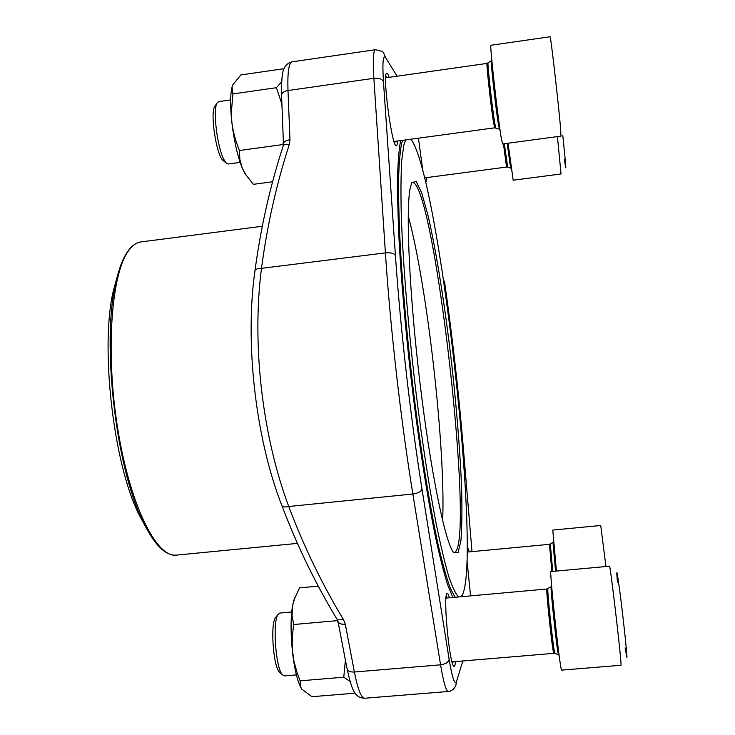 <?xml version="1.0" encoding="UTF-8"?>
<svg xmlns="http://www.w3.org/2000/svg" width="735" height="735" viewBox="0 0 735 735"><rect width="100%" height="100%" fill="white"/><g stroke="black" fill="none" stroke-linecap="round" stroke-linejoin="round"><path stroke-width="1.1" d="M557.424 136.6L561.044 173.965L513.186 180.213L508.06 143.224M280.118 672.672L279.373 671.983C273.245 666.176 270.269 624.281 275.46 617.722L276.094 616.922M561.338 669.456C559.142 662.612 549.137 568.1 550.938 571.564L609.517 566.198C610.013 562.486 621.176 657.476 621.057 664.559L621.011 665.258L561.613 670.127L561.338 669.456M291.703 611.979L279.824 613.054L278.069 614.451C272.345 621.663 275.671 668.391 282.442 674.803L284.39 675.897L296.38 674.895M556.441 571.058L552.766 530.082L600.706 525.488L605.962 566.52M223.789 161.066L222.981 160.423C216.43 155.149 209.98 113.603 214.675 106.538L215.263 105.693M501.095 137.087C497.43 114.963 489.418 42.538 490.925 45.267L550.065 36.75C550.506 33.718 558.839 106.547 560.63 129.066L560.998 136.122L502.538 143.959L501.095 137.087M230.634 99.886L218.718 101.586L217.046 103.102C212.58 109.901 217.367 148.194 224.12 159.908L226.261 163.032L228.3 164.015L240.134 162.407M410.259 187.875L411.775 182.638L416.148 181.426L421.651 192.745L427.834 214.694C436.434 251.627 445.226 307.552 451.878 365.396C456.747 409.735 459.972 450.132 461.562 486.588C462.196 508.859 461.993 526.811 460.937 540.446L458.089 552.711L453.559 552.49C445.3 542.807 430.572 471.778 419.906 382.273C409.202 292.815 405.582 209.438 410.259 187.875M405.601 139.926L403.8 145.181L401.733 160.46C400.897 174.737 400.75 193.167 401.292 215.75C402.973 263.966 408.403 329.62 416.295 394.796C422.395 443.26 429.304 487.902 436.149 523.577C440.66 545.563 444.905 563.341 448.883 576.901C452.65 587.917 455.957 594.587 458.824 596.939M460.946 596.746L462.572 594.587C481.48 552.325 439.034 176.575 411.177 139.595L410.856 139.209M455.084 597.27L450.215 587.991C446.577 577.986 442.626 563.874 438.363 545.655C429.672 506.029 420.227 447.394 412.565 383.789C406.96 335.059 402.899 289.801 400.382 248.017C399.087 222.135 398.471 199.755 398.535 180.893C398.976 164.328 400.005 151.888 401.613 143.564L402.56 140.339M117.637 275.129L113.319 290.895C100.079 346.415 113.181 462.388 138.474 513.544L146.201 527.95M442.672 520.913C445.676 448.341 427.338 285.933 408.219 215.86M453.559 552.5L454.23 552.573C475.903 547.511 434.67 182.519 412.418 182.409L411.775 182.638M467.405 548.494L467.423 548.457C467.873 547.639 468.489 548.788 469.261 551.893M470.565 595.883L466.991 560.245M455.479 661.583C455.158 665.735 454.524 667.242 453.587 666.085C449.324 662.217 443.306 598.437 446.715 593.825L446.751 593.751C447.45 592.474 448.35 593.816 449.434 597.785M397.479 141.028C397.295 145.153 396.716 146.66 395.752 145.567C391.406 142.241 382.935 78.149 386.261 73.362L387.565 73.491L389.127 77.34M426.741 177.585C426.677 180.792 426.337 182.05 425.712 181.352M422.827 170.878L418.454 138.18M462.82 594.055L462.168 596.636M452.852 597.472L447.734 585.078C443.968 573.162 439.953 557.406 435.671 537.818C426.998 495.721 417.838 436.526 410.562 373.931C405.251 326.156 401.448 282.121 399.151 241.833C397.975 216.853 397.442 195.244 397.562 177.006C398.03 160.965 399.05 148.828 400.621 140.605M283.251 145.76C284.068 144.492 286.08 144.088 289.287 144.547C276.433 184.191 267.163 225.452 261.495 268.348C251.627 344.063 262.331 436.085 288.745 506.498L412.849 494.012C400.887 420.797 390.276 327.608 385.406 252.877L373.867 78.305C372.764 60.095 373.27 50.568 375.392 49.723L292.089 61.823C288.781 62.833 287.413 72.407 287.991 90.534L373.867 78.305C378.957 77.873 382.145 78.985 383.45 81.631L395.43 255.523C400.354 327.957 410.608 418.059 421.991 489.069L449.131 659.341C452.328 678.332 454.827 685.571 456.637 681.088L462.857 660.967M452.585 663.898L453.063 661.785M447.036 597.996L446.182 596.039M467.35 552.068L467.157 551.471M386.711 77.68L385.774 75.714M394.686 143.472L395.081 141.359M424.766 178.559L424.83 177.833M337.916 621.066L347.15 669.172C348.059 671.248 350.476 672.194 354.38 672.01L440.577 664.817L412.849 494.012C418.151 493.222 421.201 491.577 421.991 489.069M338.045 621.681C338.982 623.62 341.408 624.484 345.321 624.272L343.557 619.724L337.42 619.835M337.172 619.44L338.017 621.617M283.462 144.372L281.56 94.861C281.983 92.665 284.123 91.232 287.991 90.534L289.976 139.678C286.108 140.339 283.93 141.699 283.444 143.757M283.104 146.182L283.223 145.806C270.204 185.744 260.796 227.326 254.999 270.544L254.944 270.958M283.388 145.098L282.911 144.556L239.417 150.51L235.88 140.881L233.243 130.977L231.911 122.819L231.341 112.483L232.94 93.915L231.975 87.575L232.765 84.865L240.85 74.933L282.901 68.851L283.627 69.751M282.911 144.556L283.361 141.644M281.918 104.149L276.424 87.704L232.94 93.915M272.602 181.766L253.364 184.329L245.141 173.8L242.311 168.278L239.867 159.513L239.417 150.51M276.424 87.704L281.615 81.879M283.526 70.045L282.901 68.851M246.436 175.812L242.311 168.278C237.671 156.656 234.208 141.497 231.911 122.819C230.248 107.567 230.193 96.037 231.745 88.228L232.462 85.646M350.062 681.446L343.76 677.201L300.11 680.83L297.216 673.076L293.936 661.188L292.236 648.941L292.245 636.685L293.669 624.52L292.061 615.498L292.438 606.265L294.11 599.604L299.531 587.862L318.264 586.126M343.76 677.201L345.404 660.076M338.33 623.234L337.301 620.652L293.669 624.52M354.49 692.251L354.206 693.261L311.98 696.697L301.929 689.246L300.486 686.711L300.11 680.83M337.301 620.652L337.567 620.138M301.322 688.364L300.064 686.021C296.876 678.929 294.386 667.94 292.603 653.047C290.628 634.415 290.573 618.815 292.438 606.265L294.882 597.463M562.817 135.598L565.582 163.363C566.115 170.428 565.748 169.142 564.471 159.513M507.683 167.111L510.623 168.095L507.178 143.343M503.466 143.839L506.084 163.602L506.792 167.029L507.655 167.102L504.339 143.72M617.455 582.469C616.04 565.803 617.023 570.277 620.395 595.892C623.537 620.551 627.001 653.231 626.937 657.384L625.099 647.875M558.591 654.903L558.37 654.389C556.818 649.418 550.102 586.089 551.176 586.723L551.222 586.695M554.943 653.507L554.714 653.011C553.152 648.252 546.812 588.165 547.915 588.698L547.961 588.671M559.105 655.151L553.62 652.855C552.003 647.967 545.618 586.98 546.923 589.001L551.663 586.374M555.559 571.141L552.977 542.43L553.492 542.017M552.702 571.407L550.331 544.038M551.829 571.49L549.486 544.323L552.977 542.43M499.433 129.112L498.376 124.197C495.84 108.918 490.456 60.426 491.338 60.849L491.384 60.812M495.803 127.918L494.756 123.223C492.266 108.697 487.167 62.695 488.077 63.035L488.123 62.999M499.938 129.332L494.71 127.817L493.672 123.158C491.127 108.422 485.991 61.768 487.084 63.394L491.825 60.463M153.303 539.609L142.415 520.325C115.661 466.229 101.641 342.115 115.652 283.407C121.459 257.397 129.911 243.57 141.01 241.916C136.728 242.458 132.713 245.205 128.983 250.157C111.454 272.253 105.234 351.238 117.646 428.266C129.92 505.386 156.647 558.168 176.391 555.109L297.409 543.395M113.319 290.895L115.652 283.407C118.868 268.551 123.048 257.682 128.184 250.8M255.008 270.498C255.679 269.083 257.847 268.367 261.495 268.348L385.406 252.877C390.763 252.445 394.107 253.327 395.43 255.523M289.287 144.547L289.976 139.678M281.762 505.322L281.918 505.726C282.865 507.031 285.143 507.288 288.745 506.498C303.904 546.656 322.178 584.399 343.557 619.724M345.321 624.272L354.38 672.01C357.816 689.283 361.216 698.029 364.588 698.25L448.286 691.488C446.081 691.166 443.508 682.282 440.577 664.817C445.621 664.1 448.469 662.272 449.131 659.341M463.151 445.897L471.999 551.636L463.151 445.897C458.502 390.827 452.282 336.005 444.482 281.45L444.436 281.128M397.075 76.21L385.792 57.863C383.054 54.215 382.273 62.144 383.45 81.631M375.392 49.723C381.272 50.825 384.065 52.047 383.762 53.389L385.792 57.863M456.637 681.088L455.783 685.645C453.973 689.311 451.474 691.258 448.286 691.488M347.039 668.574L347.15 669.172C350.172 682.705 352.726 690.569 354.821 692.756C356.833 696.229 360.095 698.057 364.588 698.25M292.089 61.823C287.743 63.008 284.978 65.516 283.774 69.347C282.185 71.892 281.45 80.4 281.56 94.861L281.579 95.449M510.623 168.095L511.22 168.379M506.792 167.029L424.6 177.87M546.923 589.001L445.97 598.097M553.841 653.351L451.979 661.877M279.373 671.983L282.442 674.803M275.46 617.722L278.069 614.451M549.486 544.323L467.148 552.086M487.084 63.394L385.627 77.837M494.71 127.817L394.006 141.506M222.981 160.423L226.261 163.032M214.675 106.538L217.046 103.102M141.01 241.916L262.285 226.261M138.474 513.544L142.415 520.325C153.872 544.387 165.2 555.982 176.391 555.109M444.491 281.376C452.291 335.987 458.521 390.845 463.169 445.97M337.383 619.789C315.765 584.196 297.28 546.169 281.918 505.726C254.641 435.956 244.957 339.855 254.999 270.544M283.444 143.821L283.223 145.806M231.745 88.228L231.966 87.575M244.608 173.074L245.132 173.809M293.688 600.578L294.101 599.595M300.064 686.021L300.486 686.711"/></g></svg>
